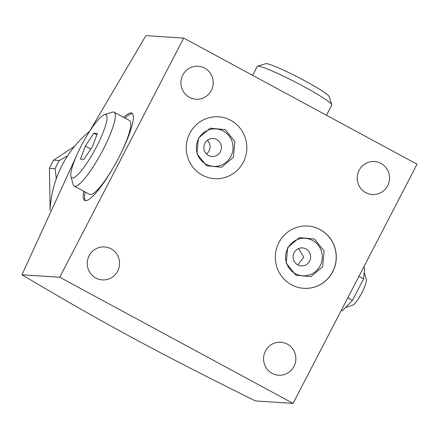 <?xml version="1.0" encoding="UTF-8"?>
<svg xmlns="http://www.w3.org/2000/svg" width="439" height="439" viewBox="0 0 439 439"><rect width="100%" height="100%" fill="white"/><g stroke="black" fill="none" stroke-linecap="round" stroke-linejoin="round"><path stroke-width="0.66" d="M320.119 229.559A31.218 30.5 93.7 0 0 307.827 226.014A31.218 30.5 93.7 0 0 276.466 248.71A31.218 30.5 93.7 0 0 291.496 284.774A31.218 30.5 93.7 0 0 303.783 288.319A31.218 30.5 93.7 0 0 335.144 265.622A31.218 30.5 93.7 0 0 320.119 229.559M303.739 288.313A31.218 30.5 93.7 0 0 332.658 271.719A31.218 30.5 93.7 0 0 320.031 229.553A31.218 30.5 93.7 0 0 307.788 226.014M295.343 273.651A18.778 18.35 -86.3 0 1 287.748 248.287A18.778 18.35 -86.3 0 1 312.563 240.435A18.778 18.35 93.7 0 1 320.157 265.804A18.778 18.35 93.7 0 1 295.343 273.651M297.746 264.882A9.016 8.807 -86.3 0 1 302.466 247.914A9.016 8.807 -86.3 0 1 306.01 248.94A9.016 8.807 93.7 0 1 301.297 265.902A9.016 8.807 93.7 0 1 297.746 264.882M297.785 264.904L303.75 257.128L298.602 248.556M59.737 277.239L183.705 38.083L417.05 164.219L293.082 403.37L59.737 277.239L21.95 274.781L76.26 156.311M293.976 366.433A16.523 16.144 -86.3 0 1 278.644 375.213A16.523 16.144 -86.3 0 1 265.458 351.019A16.523 16.144 -86.3 0 1 280.784 342.233A16.523 16.144 -86.3 0 1 293.976 366.433M387.637 185.735A16.523 16.144 -86.3 0 1 372.31 194.521A16.523 16.144 -86.3 0 1 359.118 170.321A16.523 16.144 -86.3 0 1 374.451 161.541A16.523 16.144 -86.3 0 1 387.637 185.735M211.335 90.439A16.523 16.144 -86.3 0 1 196.003 99.219A16.523 16.144 -86.3 0 1 182.811 75.02A16.523 16.144 -86.3 0 1 198.143 66.24A16.523 16.144 -86.3 0 1 211.335 90.439M117.668 271.132A16.523 16.144 -86.3 0 1 102.336 279.912A16.523 16.144 -86.3 0 1 89.15 255.717A16.523 16.144 -86.3 0 1 104.482 246.932A16.523 16.144 -86.3 0 1 117.668 271.132M189.796 133.291A30.993 30.28 -86.3 0 1 230.749 120.341A30.993 30.28 -86.3 0 1 243.288 162.205A30.993 30.28 -86.3 0 1 202.335 175.161A30.993 30.28 -86.3 0 1 189.796 133.291M88.936 132.43L145.918 35.63L183.705 38.083M83.838 191.272A49.602 9.636 -61.6 0 0 84.727 200.425A49.602 9.636 -61.6 0 0 85.578 200.661A49.602 9.636 -61.6 0 0 117.833 159.423A49.602 9.636 -61.6 0 0 131.903 113.152A49.602 9.636 -61.6 0 0 131.058 112.916A49.602 9.636 -61.6 0 0 123.76 117.427M89.551 131.305A107.709 105.239 93.7 0 0 50.03 210.286M56.313 178.613L55.084 168.713A108.164 105.684 -86.3 0 1 59.336 160.509L67.644 155.746M59.336 160.509L53.651 160.142A108.164 105.684 -86.3 0 0 49.404 168.346L50.123 208.668M55.084 168.713L49.404 168.346M74.515 146.352L53.651 160.142M293.082 403.37L255.295 400.917C204.223 375.499 173.608 359.804 139.915 341.794C100.317 320.497 70.394 303.492 21.95 274.781M331.763 104.723L329.146 96.575A35.872 3.128 27.4 0 0 304.913 80.864A35.872 3.128 -152.6 0 0 265.688 63.682L257.523 66.24A41.974 3.66 -152.6 0 1 303.415 86.346A41.974 3.66 27.4 0 1 331.763 104.723A41.974 3.66 27.4 0 1 331.758 105.08L326.484 115.259M257.523 66.24A41.974 3.66 -152.6 0 0 257.232 66.448L252.623 75.338M358.915 276.372L363.574 278.891L352.44 300.369L342.404 310.823L341.35 310.252M347.781 297.851L352.44 300.369M363.618 267.296L364.672 267.861L363.574 278.891M364.233 272.251L366.307 279.742A14.811 2.875 118.4 0 1 362.049 292.445A14.811 2.875 -61.6 0 1 352.501 305.286L345.597 307.492M132.49 113.641A49.602 9.636 -61.6 0 0 132.375 113.63A49.602 9.636 118.4 0 0 125.077 118.135M85.457 200.65A49.602 9.636 118.4 0 1 85.155 191.986M70.959 176.566A35.872 6.969 -61.6 0 0 96.514 146.785A35.872 6.969 118.4 0 0 104.4 114.7A35.872 6.969 118.4 0 0 81.27 145.797A35.872 6.969 -61.6 0 0 70.959 176.566L73.17 184.561A41.974 8.154 -61.6 0 0 74.196 186.059L89.677 194.428A41.974 8.154 -61.6 0 0 113.663 166.985M119.776 155.68A41.974 8.154 -61.6 0 0 129.593 120.577L114.113 112.208A41.974 8.154 118.4 0 1 103.072 149.715A41.974 8.154 -61.6 0 1 74.196 186.059M104.4 114.7L112.296 112.175A41.974 8.154 118.4 0 1 114.113 112.208M97.37 133.5L93.792 133.269L85.309 146.055L80.408 159.083L83.992 159.313L92.47 146.522L97.37 133.5M93.792 133.269L96.838 134.916M85.309 146.055L90.807 149.03M206.083 164.241A18.778 18.35 -86.3 0 1 198.488 138.872A18.778 18.35 -86.3 0 1 223.297 131.02A18.778 18.35 93.7 0 1 230.898 156.388A18.778 18.35 93.7 0 1 206.083 164.241M208.487 155.466A9.016 8.807 -86.3 0 1 213.2 138.499A9.016 8.807 -86.3 0 1 216.751 139.525A9.016 8.807 93.7 0 1 212.032 156.493A9.016 8.807 93.7 0 1 208.487 155.466M206.473 153.974A9.016 8.807 93.7 0 0 207.362 140.277M287.677 247.558L286.206 263.197L295.881 275.209L310.916 276.652L322.654 266.692L324.125 251.053L314.45 239.035L299.414 237.598L287.677 247.558M233.394 157.277L234.865 141.638L225.191 129.62L210.149 128.183L198.417 138.142L196.946 153.782L206.621 165.799L221.657 167.237L233.394 157.277"/></g></svg>
